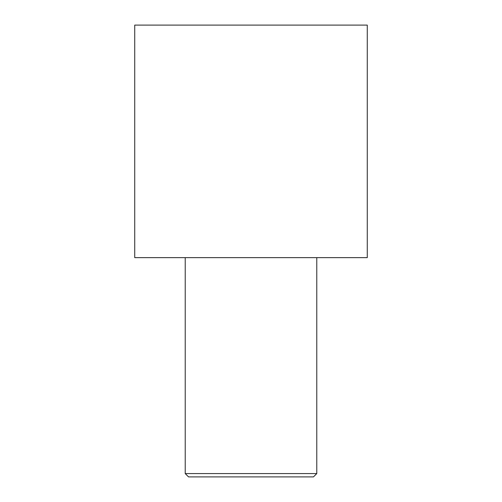<?xml version="1.0" encoding="UTF-8"?>
<svg xmlns="http://www.w3.org/2000/svg" width="502" height="502" viewBox="0 0 502 502"><rect width="100%" height="100%" fill="white"/><g stroke="black" fill="none" stroke-linecap="round" stroke-linejoin="round"><path stroke-width="0.75" d="M185.225 473.581L188.545 476.9L313.455 476.9L316.775 473.581L185.225 473.581L185.225 257.645M367.269 257.645L134.731 257.645L134.731 25.1L367.269 25.1L367.269 257.645M316.775 257.645L316.775 473.581"/></g></svg>
